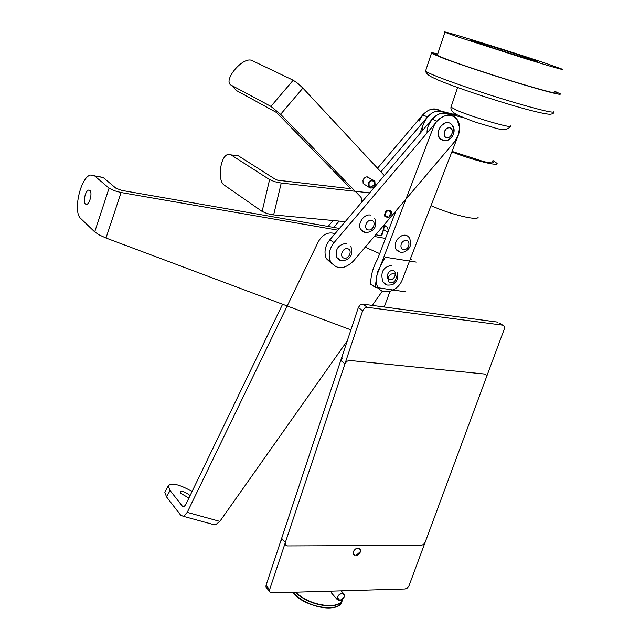 <?xml version="1.0" encoding="UTF-8"?>
<svg xmlns="http://www.w3.org/2000/svg" width="640" height="640" viewBox="0 0 640 640"><rect width="100%" height="100%" fill="white"/><g stroke="black" fill="none" stroke-linecap="round" stroke-linejoin="round"><path stroke-width="0.96" d="M554.648 91.232L560.384 93.92C561.352 95.424 547.752 91.96 519.584 83.52C492.96 75.456 460.712 64.792 444.104 58.608L431.432 53.264C430.424 52.456 432.52 52.664 437.72 53.896C432.52 52.664 430.424 52.456 431.432 53.264L444.104 58.608C460.712 64.792 492.96 75.456 519.584 83.52C547.752 91.96 561.352 95.424 560.384 93.92L554.648 91.232M446.704 59.352L434.576 54.24C433.808 53.64 434.824 53.624 437.624 54.192C434.824 53.624 433.808 53.64 434.576 54.24L446.704 59.352C462.544 65.248 493.168 75.368 518.424 83.024C545.176 91.032 558.088 94.328 557.176 92.896C558.088 94.328 545.176 91.032 518.424 83.024C493.168 75.368 462.544 65.248 446.704 59.352M554.544 91.528L557.176 92.896L554.544 91.528M528.768 58.264L536.904 61.192C541.768 63.32 496.056 49.176 477.304 42.744L470.168 40.152C465.968 38.232 509.352 51.648 528.768 58.264L536.904 61.192C541.768 63.32 496.056 49.176 477.304 42.744L470.168 40.152C465.968 38.232 509.352 51.648 528.768 58.264M547.536 63.92C512.952 52.176 437.928 28.968 444.896 32.224L456.808 36.568L525.8 58.792C551.384 66.664 563.64 70.176 562.584 69.328L547.536 63.92C512.952 52.176 437.928 28.968 444.896 32.224L456.808 36.568L525.8 58.792C551.384 66.664 563.64 70.176 562.584 69.328L547.536 63.92M454.048 113.36L453.72 114.328L454.048 113.36M295.464 592.192C305.368 600.84 317.032 605.32 330.456 605.616C337.32 605.232 341.416 603.16 342.744 599.384M337.288 597.992L339.784 600.824L341 600.496L343.848 598.112L344.552 594.664C342.24 592.264 339.784 593.096 337.184 597.144L337.088 599.368L331.728 593.272L331.608 591.584M431.008 205.688C442.968 210.928 454.976 214.816 467.016 217.352C474.672 218.776 478.384 218.64 478.152 216.944M269.784 591.984L269.608 589.664L344.944 363.864L346.8 361.312L349.528 360.448L484.648 374.032L486.168 375L486.208 377.752L408.984 585.824L407.352 588.016L405.032 588.976L271.768 592.888L269.784 591.984M269.608 589.664L266.056 585.28L265.968 587.032L266.936 588.224M342.616 357.904L340.76 360.44L344.944 363.864M266.056 585.28L340.76 360.44M457.032 115.176L441.64 111.256C432.984 108.608 421.912 119.76 422.352 130.704C421.912 119.76 432.984 108.608 441.64 111.256L457.032 115.176M446.44 113.344L461.88 117.264L446.44 113.344L441.64 111.256L446.44 113.344C437.744 110.68 426.592 121.952 427.056 132.968C426.592 121.952 437.744 110.68 446.44 113.344M385.024 304.88L385.592 304.96M459.64 127.664L458.2 135.56L402.384 279.496C398.168 291.616 382.008 296.32 377.496 286.56C375.704 282.904 375.656 278.736 377.344 274.056L433.216 127.672C437.312 115.904 451.488 111.048 457.024 119.344L459.64 127.664M428.44 125.48C434.352 114.128 441.624 110.712 450.256 115.24C444.384 111.408 438.368 112.688 432.2 119.088L329.832 239.784L334.064 242.616L437 121.24C444.48 113.872 451.152 113.24 457.024 119.344C459.904 123.6 460.4 128.728 458.504 134.728L454.456 141.88L353.296 261.216C344.168 269.712 336.568 269.808 330.504 261.52C327.984 255.288 329.168 248.992 334.064 242.616M378.712 288.4L377.288 287.784M395.936 210.92L377.56 259.224C372.96 267.36 370.672 275.616 370.704 283.992L371.064 284.528M419.76 133.76L423.712 123.32C429.136 112.568 436.096 108.976 444.576 112.536C438.84 109.496 433.128 110.968 427.456 116.96L380.888 171.864M381.104 235.696L384.984 225.464M419.048 121.184C424.856 109.968 432.056 106.592 440.648 111.056C434.808 107.28 428.84 108.544 422.76 114.864L377.496 168.216M376.424 233.936L376.088 234.824M339.472 228.424L121.968 190.44L116.008 188.28L103.12 177.456L99.296 176.68M94.704 231.904L99.344 234.976L105.992 238.016L121.072 192.536L113.968 190.632L109.064 188.184L94.704 231.904L80.736 218.496C72.728 212.064 80.392 177.48 90.392 175.04L103.28 177.592M85.432 204.016L86.784 204.304C89.992 203.6 92.496 192.256 89.864 190.368L88.544 190.096C85.336 190.816 82.832 202.04 85.432 204.016M109.064 188.184L94.52 175.808M121.072 192.536L337.984 230.176M374.272 236.472L385.472 238.416M383.576 225.504L383.608 229.632L381.744 235.808L375.728 234.76M350.92 329.88L105.992 238.016M389.96 291.424L384.248 307M369.616 192.88L281.24 183.056L274.696 181.696L269.6 179.608L231.048 154.896L238.32 155.784L275.12 179.16L277.648 180.2L350.872 188.736L276.608 112.544L236.656 90.664L231.304 85.24C222.368 81.304 241.752 57.2 251.384 60.248L293.184 80.224L270.928 106.4L280.624 114.312L360.464 196.688L361.184 197.656L361.688 202.232M269.6 179.608L262.112 211.416L267.136 213.584L273.64 214.904L345.2 221.664M262.112 211.416L224.296 185.152C217.28 181.104 220.104 156.344 227.832 154.48L231.048 154.896M383.736 225.312L387.64 227.456L384.168 225.352M388.264 231.088L387.64 227.456M339.784 600.824L344.152 596.92L344.24 594.864C342.12 592.664 339.872 593.416 337.488 597.136L337.4 599.176L339.288 600.528L337.272 598.232M339.896 600.504L337.352 597.616M337.088 599.368L339.288 600.528M391.48 212.28L391 215.136L388.976 217.328L390.784 212.592L390.472 211.712C387.672 209.92 385.912 211.048 385.2 215.088L385.504 215.952L388.152 216.904L388.28 217.64L384.872 216.472L384.496 215.408C385.392 210.344 387.592 208.936 391.088 211.176L391.48 212.28M443.72 140.64L439.472 138.2C436.84 131.536 438.872 126.416 445.56 122.848C448.248 122.176 450.408 122.872 452.024 124.944C455.632 131.648 454.072 136.784 447.344 140.352C444.704 141.312 442.072 140.6 439.472 138.2C434.992 132.56 442.192 120.648 448.824 122.752M400.056 252.096L395.976 249.312C394.064 243.376 396.144 238.776 402.2 235.52C405.336 234.616 407.72 235.4 409.336 237.872C412.144 243.992 410.536 248.648 404.52 251.832C401.08 252.912 398.232 252.072 395.976 249.312M387.048 285.048L383.144 282.224L382.368 279.272M451.864 151.896C463.736 156.496 475.184 160.112 486.216 162.76C493.88 164.472 497.512 164.696 497.12 163.424L492.944 160.536M452.056 151.408L483.72 161.592C490.408 163.088 493.576 163.28 493.224 162.168L492.608 161.488M499.464 323.072L504.192 326.096L504.28 329.064L425.16 542.232L423.512 544.464L421.184 545.392L287.48 545.92L285.488 544.936L285.328 542.528L362.672 310.72L364.56 308.128L367.304 307.312L362.944 304.16L360.216 304.968L358.336 307.544L362.672 310.72M285.328 542.528L281.648 538.336L281.584 540.232M281.648 538.336L358.336 307.544M362.944 304.16L498.04 322.168M502.752 325.168L367.304 307.312M405.968 291.904L375.12 287.336L377.472 271.92L385.2 257.208L416.192 262.096M411.728 259.296L410.304 259.064M332.176 264.072L326.32 258.6C323.792 252.392 324.968 246.12 329.832 239.784M333.76 227.432L339.136 221.096M333.128 220.528L328.112 226.44M183.976 506.608L182.368 506.16L169.928 490.296L168.304 485.832C171.464 482.44 179.384 484.328 192.064 491.496M165.208 491.672L164.856 492.336L166.528 496.872L170.08 490.496M212.568 524.304L215.632 524.736L219.832 521.384L187.232 512.36L183.904 516.04L183.16 516.256L180.64 515.12L166.528 496.872M182.368 506.16L184 506.6L185.656 504.752L282.584 304.248M190.096 495.56C185.6 492.056 182.312 490.816 180.232 491.856L180.792 493.328L188.888 498.056M187.232 512.36L318.392 241.576C322.736 234.28 328.192 231.616 334.768 233.584L335 233.696M382.36 291.12L372.28 305.4M347.288 340.816L219.832 521.384M365.208 247.168L379.688 253.624M384.32 175.544L302.896 88.096L297.816 83.392L293.184 80.224M369.704 186.76L370.32 187.104L370.056 187.92L363.176 183.592L362.952 180.248L363.96 178.432C366.096 176.408 367.944 176.352 369.488 178.248M235.072 89.056L236.656 90.664M270.928 106.4L231.304 85.24M355.728 555.752L357.768 555.032L359.544 553.44L360.44 551.824L360.52 549.408C358.176 546.992 355.72 547.816 353.152 551.88L353.072 554.272L355.12 555.76L353.384 554.072L353.456 551.88C355.808 548.152 358.064 547.392 360.216 549.616L360.136 551.832L355.728 555.752M368.52 186.64L368.304 183.272C370.288 179.648 372.48 178.976 374.864 181.248L375.096 184.648C374.2 186.88 372.744 188.016 370.736 188.056L370.12 187.704M370.32 187.104L369.16 186.104L368.984 183.408C370.576 180.512 372.328 179.968 374.24 181.792L374.416 184.512L371 187.24L369.24 186.24M371 187.24L370.736 188.056M442.8 140.504L439.472 138.2L443.816 140.624C451.144 142.2 457.584 130.848 452.024 124.944M365.16 232.52L360.616 229.392C357.152 223.696 364.032 213.632 370.416 215.08M340.992 260.608L336.512 257.296C335.064 249.208 338.352 244.552 346.376 243.328M382.368 279.312L382.272 279.128C380.784 271.288 383.952 266.688 391.776 265.352M553.968 111.56C554.768 113.504 541.12 110.36 513.016 102.12C486.472 94.216 454.432 83.416 438.016 76.904C430.792 74.032 426.64 72.088 425.56 71.072L431.432 53.264L425.56 71.072C426.64 72.088 430.792 74.032 438.016 76.904C454.432 83.416 486.472 94.216 513.016 102.12C541.12 110.36 554.768 113.504 553.968 111.56M457.072 110.384L450.984 107.16L451.128 106.72L450.984 107.16L457.072 110.384C473.336 117.496 514.16 129.328 510.416 125.896C514.16 129.328 473.336 117.496 457.072 110.384M342.144 600.84C341.168 605.056 337.016 607.376 329.68 607.816C314.8 607.32 302.576 602.224 293.008 592.544L292.784 592.272M295.056 592.208C304.928 601.024 316.688 605.6 330.344 605.928C337.152 605.552 341.232 603.504 342.6 599.784M293.2 592.848C301.152 603.032 324.496 610.864 335.336 606.968M273.64 214.904L281.24 183.056M387.832 232.216L383.608 229.632M448.36 137.536C443 139.336 442.704 129.272 448.096 127.952C453.472 126.192 453.712 136.216 448.36 137.536M405.224 249.464C399.928 251.512 399.328 242.208 404.68 240.6C410 238.592 410.536 247.872 405.224 249.464M392.488 282.568C387.216 284.72 386.48 275.656 391.816 273.936C397.104 271.816 397.792 280.856 392.488 282.568M374.992 286.96L370.704 283.992M432.2 119.088L437 121.24M422.76 114.864L427.456 116.96M280.624 114.312L302.896 88.096M446.584 137.6C441.552 136.656 445.008 126.448 449.88 127.896C454.888 128.88 451.424 139.016 446.584 137.6M368.376 229.92C363.096 229.336 366.24 219.32 371.384 220.4C376.648 221.032 373.496 230.968 368.376 229.92M344.48 258.168C339.104 257.728 342.096 247.768 347.336 248.704C352.696 249.192 349.688 259.072 344.48 258.168M389.832 279.704C384.768 279.296 387.832 269.712 392.76 270.592C397.808 271.048 394.736 280.56 389.832 279.704M438.376 80.136L433 77.68C428.568 75.592 426.096 73.384 425.56 71.072C426.096 73.384 428.568 75.592 433 77.68L438.376 80.136C456.088 87.592 491.008 99.168 517.608 106.84C531.616 110.92 546.64 114.472 550.232 114.224C552.584 113.968 553.816 113.28 553.936 112.144C553.816 113.28 552.584 113.968 550.232 114.224C546.64 114.472 531.616 110.92 517.608 106.84C491.008 99.168 456.088 87.592 438.376 80.136M557.016 93.32L557.176 92.896L557.016 93.32M437.168 55.576L444.896 32.224L437.168 55.576M457.624 87.528L450.984 107.16C450.472 109.896 452.656 112.52 457.536 115.024C452.656 112.52 450.472 109.896 450.984 107.16L457.624 87.528M510.328 126.304C508.04 130.216 502.224 130.552 492.88 127.312L479.864 123.488C474.552 121.976 467.112 119.16 457.536 115.024C467.112 119.16 474.552 121.976 479.864 123.488L492.88 127.312C502.224 130.552 508.04 130.216 510.328 126.304M341.64 602.4C337.848 613.44 303.552 606.6 293 592.72L292.64 592.28M269.52 591.424L265.968 587.032M89.936 190.44L88.544 190.096M343.464 593.44L341.144 590.856M344.24 594.864L343.24 593.744M397.232 272.144L397.736 278.328C396.024 282.08 394.072 284.24 391.888 284.808C383.792 285.904 385.28 283.624 383.144 282.224M375.064 287.248L370.768 284.288M326.32 258.6L330.504 261.52M164.856 492.336L168.304 485.832M214.752 524.904L183.16 516.256M372.36 179.848L366.984 176.848M374.24 181.792L372.232 180.672M374.616 218.064C377.376 226.448 374.544 231.32 366.112 232.672C364.6 232.832 362.768 231.736 360.616 229.392M350.912 246.544C353.416 254.72 350.568 259.488 342.376 260.84C340.528 260.968 338.576 259.784 336.512 257.296"/></g></svg>
